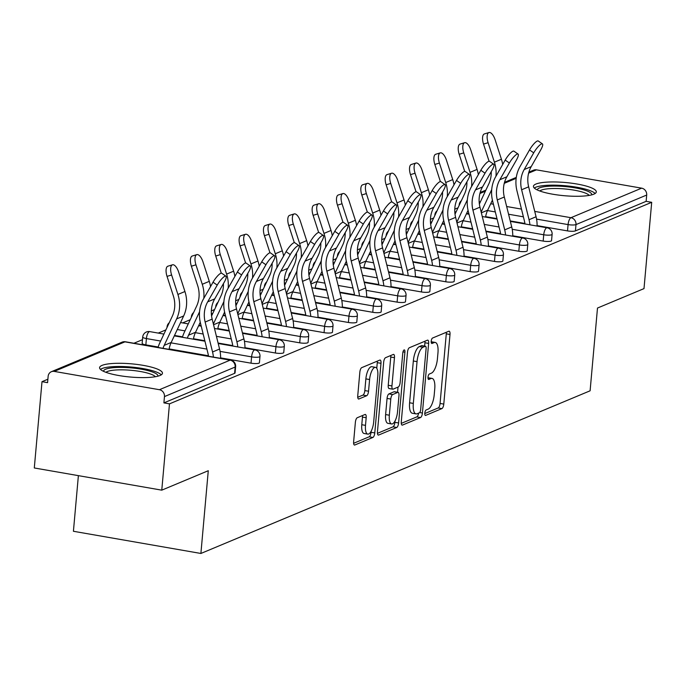 <?xml version="1.0" encoding="UTF-8"?>
<svg xmlns="http://www.w3.org/2000/svg" width="686" height="686" viewBox="0 0 686 686"><rect width="100%" height="100%" fill="white"/><g stroke="black" fill="none" stroke-linecap="round" stroke-linejoin="round"><path stroke-width="1.03" d="M424.805 413.144A2.778 1.003 99.9 0 0 425.397 415.433A2.778 1.003 99.9 0 0 425.629 415.407L441.913 408.599A3.97 1.432 99.9 0 0 443.782 404.097L449.999 334.476A3.97 1.432 99.9 0 0 449.15 331.201A3.97 1.432 99.9 0 0 448.815 331.244L432.54 338.044A2.778 1.003 99.9 0 0 431.22 341.199A2.778 1.003 99.9 0 0 431.82 343.497A2.778 1.003 99.9 0 0 432.051 343.463L434.161 342.58A12.708 4.596 99.9 0 1 435.233 342.443A12.708 4.596 99.9 0 1 437.96 352.913L437.436 358.709A12.708 4.596 99.9 0 1 431.434 373.141L429.325 374.016A2.778 1.003 99.9 0 0 428.013 377.171A2.778 1.003 99.9 0 0 428.604 379.461A2.778 1.003 99.9 0 0 428.844 379.435L430.945 378.552A12.708 4.596 99.9 0 1 432.026 378.406A12.708 4.596 99.9 0 1 434.744 388.885L434.229 394.682A12.708 4.596 99.9 0 1 428.218 409.105L426.117 409.988A2.778 1.003 99.9 0 0 424.805 413.144M160.01 375.491A31.556 6.62 5.1 0 0 162.453 373.253A31.556 6.62 5.1 0 0 137.517 364.498A31.556 6.62 5.1 0 0 102.025 365.398A31.556 6.62 5.1 0 0 99.581 367.636A31.556 6.62 5.1 0 0 124.518 376.391A31.556 6.62 5.1 0 0 160.01 375.491M593.853 194.164A31.556 6.62 5.1 0 0 596.297 191.926A31.556 6.62 5.1 0 0 571.361 183.171A31.556 6.62 5.1 0 0 535.877 184.071A31.556 6.62 5.1 0 0 533.434 186.309A31.556 6.62 5.1 0 0 558.37 195.064A31.556 6.62 5.1 0 0 593.853 194.164M357.26 417.731A3.97 1.432 99.9 0 0 355.382 422.242L353.633 441.767A3.97 1.432 99.9 0 0 354.49 445.043A3.97 1.432 99.9 0 0 354.825 445L372.901 437.445A3.97 1.432 99.9 0 0 374.779 432.935L380.987 363.314A3.97 1.432 99.9 0 0 380.138 360.047A3.97 1.432 99.9 0 0 379.804 360.09L361.728 367.645A3.97 1.432 99.9 0 0 359.85 372.146L357.749 395.745A3.97 1.432 99.9 0 0 358.598 399.02A3.97 1.432 99.9 0 0 358.932 398.969L366.667 395.736A3.97 1.432 99.9 0 0 368.545 391.234L369.591 379.53A10.624 3.842 99.9 0 1 375.508 367.353A10.624 3.842 99.9 0 1 377.78 376.108L373.69 421.941A10.624 3.842 99.9 0 1 367.773 434.118A10.624 3.842 99.9 0 1 365.501 425.363L366.178 417.723A3.97 1.432 99.9 0 0 365.329 414.455A3.97 1.432 99.9 0 0 364.995 414.498L357.26 417.731M651.7 202.31L644 288.609L597.489 308.048L590.106 390.797L200.895 553.465L208.278 470.716L161.776 490.156L169.476 403.857L651.7 202.31L646.126 201.341L646.692 195.038L575.991 224.588L575.434 230.89L646.126 201.341M401.276 421.856A3.97 1.432 99.9 0 0 402.125 425.131A3.97 1.432 99.9 0 0 402.468 425.088L420.544 417.534A3.97 1.432 99.9 0 0 422.413 413.023L428.63 343.403A3.97 1.432 99.9 0 0 427.781 340.136A3.97 1.432 99.9 0 0 427.447 340.179L409.37 347.733A3.97 1.432 99.9 0 0 407.493 352.235L401.276 421.856M396.722 427.489L378.646 435.044A3.97 1.432 99.9 0 1 378.312 435.087A3.97 1.432 99.9 0 1 377.454 431.811L383.671 362.191A3.97 1.432 99.9 0 1 385.549 357.689L393.284 354.456A3.97 1.432 99.9 0 1 393.618 354.405A3.97 1.432 99.9 0 1 394.467 357.68L391.946 385.918A3.97 1.432 99.9 0 0 392.804 389.185A3.97 1.432 99.9 0 0 393.138 389.142L398.266 386.998A3.97 1.432 99.9 0 0 400.144 382.488L402.768 353.093A2.778 1.003 99.9 0 1 404.32 349.911A2.778 1.003 99.9 0 1 404.911 352.201L398.6 422.979A3.97 1.432 99.9 0 1 396.722 427.489L393.001 426.838L377.446 433.338M78.384 475.647L73.419 531.281L200.895 553.465M528.88 172.143L533.597 170.162A6.071 5.514 67.3 0 1 536.469 169.854L641.642 188.161A6.071 5.514 67.3 0 1 646.692 195.038M161.776 490.156L34.3 467.972L42 381.673L47.883 379.221M169.476 403.857L163.903 402.888L164.46 396.585A6.071 5.514 -112.7 0 0 159.418 389.708L54.237 371.4A6.071 5.514 -112.7 0 0 51.373 371.709A6.071 5.514 -112.7 0 0 48.14 376.34L47.574 382.651L42 381.673M133.916 343.257L142.474 339.681M158.26 333.087L165.883 329.897M182.613 322.909L190.228 319.727M211.331 310.904L214.572 309.549M235.675 300.734L238.917 299.379M260.02 290.555L263.261 289.2M284.364 280.377L287.606 279.022M308.709 270.207L311.95 268.852M333.053 260.028L336.294 258.673M357.397 249.858L360.647 248.504M381.742 239.68L384.992 238.325M406.095 229.501L409.336 228.146M430.439 219.331L433.681 217.976M454.784 209.153L458.025 207.798M251.025 363.177L251.59 356.874A6.071 1.269 -174.9 0 0 259.505 356.866A6.071 1.269 5.1 0 0 259.977 356.437L259.411 362.74A6.071 1.269 -174.9 0 1 258.939 363.168A6.071 1.269 -174.9 0 1 251.025 363.177L220.6 357.878M208.415 355.76L169.142 348.925M158.2 347.022L145.852 344.869A6.071 1.269 -174.9 0 1 142.148 343.352L142.705 337.049A6.071 1.269 5.1 0 0 146.41 338.567L145.852 344.869M159.418 389.708L230.11 360.159A6.071 5.514 -112.7 0 1 235.161 367.036A6.071 1.269 5.1 0 0 235.624 366.607L235.066 372.91A6.071 1.269 -174.9 0 1 234.595 373.347L235.161 367.036L164.46 396.585M163.903 402.888L234.595 373.347M575.434 230.89A6.071 1.269 -174.9 0 1 567.511 230.899L537.087 225.608M524.901 223.482L510.23 220.926M496.973 218.62L485.637 216.647M468.898 213.74L466.643 213.346M299.713 342.829L300.279 336.526A6.071 1.269 -174.9 0 0 308.194 336.517A6.071 1.269 5.1 0 0 308.666 336.08L308.1 342.391A6.071 1.269 -174.9 0 1 307.628 342.82A6.071 1.269 -174.9 0 1 299.713 342.829L269.289 337.529M257.104 335.411L242.432 332.856M229.175 330.549L217.831 328.577M201.101 325.661L198.837 325.267M348.402 322.48L348.968 316.169A6.071 1.269 -174.9 0 0 356.883 316.16A6.071 1.269 5.1 0 0 357.355 315.731L356.789 322.034A6.071 1.269 -174.9 0 1 356.326 322.471A6.071 1.269 -174.9 0 1 348.402 322.48L317.978 317.181M305.793 315.063L291.121 312.507M277.864 310.201L266.528 308.228M249.79 305.313L247.535 304.918M397.1 302.123L397.657 295.82A6.071 1.269 -174.9 0 0 405.572 295.812A6.071 1.269 5.1 0 0 406.043 295.383L405.486 301.686A6.071 1.269 -174.9 0 1 405.014 302.114A6.071 1.269 -174.9 0 1 397.1 302.123L366.667 296.832M354.49 294.714L339.81 292.159M326.562 289.852L315.217 287.88M298.479 284.964L296.223 284.57M445.789 281.775L446.354 275.472A6.071 1.269 -174.9 0 0 454.269 275.463A6.071 1.269 5.1 0 0 454.732 275.035L454.175 281.337A6.071 1.269 -174.9 0 1 453.703 281.766A6.071 1.269 -174.9 0 1 445.789 281.775L415.364 276.484M403.179 274.357L388.508 271.81M375.251 269.495L363.906 267.523M347.176 264.616L344.912 264.221M494.477 261.426L495.043 255.123A6.071 1.269 -174.9 0 0 502.958 255.115A6.071 1.269 5.1 0 0 503.43 254.678L502.864 260.989A6.071 1.269 -174.9 0 1 502.392 261.417A6.071 1.269 -174.9 0 1 494.477 261.426L464.053 256.127M451.868 254.009L437.196 251.453M423.939 249.147L412.595 247.174M395.865 244.259L393.601 243.873M543.166 241.078L543.732 234.766A6.071 1.269 -174.9 0 0 551.647 234.758A6.071 1.269 5.1 0 0 552.119 234.329L551.553 240.632A6.071 1.269 -174.9 0 1 551.081 241.069A6.071 1.269 -174.9 0 1 543.166 241.078L512.742 235.778M500.557 233.66L485.885 231.105M472.628 228.798L461.292 226.826M444.554 223.91L442.298 223.516M518.822 251.248L519.388 244.945A6.071 1.269 -174.9 0 0 527.302 244.936A6.071 1.269 5.1 0 0 527.774 244.508L527.208 250.81A6.071 1.269 -174.9 0 1 526.737 251.239A6.071 1.269 -174.9 0 1 518.822 251.248L488.398 245.957M476.213 243.83L461.541 241.283M448.284 238.977L436.939 236.996M420.209 234.089L417.945 233.694M470.133 271.596L470.699 265.293A6.071 1.269 -174.9 0 0 478.614 265.285A6.071 1.269 5.1 0 0 479.085 264.856L478.519 271.159A6.071 1.269 -174.9 0 1 478.048 271.596A6.071 1.269 -174.9 0 1 470.133 271.596L439.709 266.305M427.524 264.187L412.852 261.632M399.595 259.325L388.25 257.353M371.52 254.437L369.257 254.043M421.444 291.953L422.001 285.642A6.071 1.269 -174.9 0 0 429.916 285.633A6.071 1.269 5.1 0 0 430.388 285.205L429.83 291.516A6.071 1.269 -174.9 0 1 429.359 291.944A6.071 1.269 -174.9 0 1 421.444 291.953L391.011 286.654M378.835 284.536L364.163 281.98M350.906 279.674L339.561 277.701M322.832 274.786L320.568 274.391M372.755 312.302L373.313 305.999A6.071 1.269 -174.9 0 0 381.227 305.99A6.071 1.269 5.1 0 0 381.699 305.553L381.142 311.864A6.071 1.269 -174.9 0 1 380.67 312.293A6.071 1.269 -174.9 0 1 372.755 312.302L342.323 307.002M330.137 304.884L315.466 302.329M302.209 300.022L290.873 298.05M274.134 295.143L271.879 294.748M324.058 332.65L324.624 326.347A6.071 1.269 -174.9 0 0 332.538 326.339A6.071 1.269 5.1 0 0 333.01 325.91L332.444 332.213A6.071 1.269 -174.9 0 1 331.973 332.641A6.071 1.269 -174.9 0 1 324.058 332.65L293.634 327.359M281.449 325.233L266.777 322.686M253.52 320.379L242.184 318.398M225.445 315.491L223.19 315.097M275.369 352.998L275.935 346.696A6.071 1.269 -174.9 0 0 283.85 346.687A6.071 1.269 5.1 0 0 284.321 346.259L283.755 352.561A6.071 1.269 -174.9 0 1 283.284 352.99A6.071 1.269 -174.9 0 1 275.369 352.998L244.945 347.708M232.76 345.59L218.088 343.034M204.831 340.728L193.486 338.755M182.545 336.843L174.493 335.445M432.026 378.406L428.304 377.763A12.708 4.596 99.9 0 0 427.987 377.737M435.233 342.443L431.52 341.791A12.708 4.596 99.9 0 0 431.194 341.765M424.78 413.564L438.191 407.956A3.97 1.432 99.9 0 0 440.069 403.445L446.286 333.825A3.97 1.432 99.9 0 0 446.286 332.298M424.617 346.113L424.917 342.76A3.97 1.432 99.9 0 0 424.917 341.234M401.267 423.382L416.822 416.882A3.97 1.432 99.9 0 0 418.606 413.126M419.335 412.818A2.778 1.003 99.9 0 0 420.655 409.662L426.109 348.557A2.778 1.003 99.9 0 0 425.509 346.267A2.778 1.003 99.9 0 0 425.277 346.293L423.056 347.227A12.708 4.596 99.9 0 0 417.045 361.651L413.324 403.419A12.708 4.596 99.9 0 0 416.042 413.898A12.708 4.596 99.9 0 0 417.114 413.752L419.335 412.818M422.001 345.727A2.778 1.003 99.9 0 0 421.796 345.615A2.778 1.003 99.9 0 0 421.556 345.65L425.277 346.293M416.042 413.898L412.329 413.246A12.708 4.596 99.9 0 1 409.602 402.776L413.332 360.999A12.708 4.596 99.9 0 1 419.335 346.576L421.556 345.65M389.416 388.499A3.97 1.432 99.9 0 1 389.082 388.542A3.97 1.432 99.9 0 1 388.233 385.266L390.754 357.037A3.97 1.432 99.9 0 0 390.763 355.511M398.026 387.101L397.563 392.272M394.99 421.058L394.879 422.336L398.6 422.979M389.339 415.219A10.624 3.842 99.9 0 0 391.612 423.965A10.624 3.842 99.9 0 0 397.528 411.789L398.969 395.642A3.97 1.432 99.9 0 0 398.12 392.366A3.97 1.432 99.9 0 0 397.786 392.418L392.658 394.561A3.97 1.432 99.9 0 0 390.78 399.063L389.339 415.219L385.618 414.567A10.624 3.842 99.9 0 0 387.899 423.322L391.612 423.965M394.707 391.877A3.97 1.432 99.9 0 0 394.407 391.723A3.97 1.432 99.9 0 0 394.073 391.766L397.786 392.418M385.618 414.567L387.058 398.42A3.97 1.432 99.9 0 1 388.936 393.91L394.073 391.766M393.001 426.838A3.97 1.432 99.9 0 0 394.879 422.336M367.773 434.118L364.06 433.475A10.624 3.842 99.9 0 1 361.779 424.72L362.465 417.079A3.97 1.432 99.9 0 0 362.474 415.553M375.508 367.353L371.795 366.701A10.624 3.842 99.9 0 0 365.87 378.886L369.591 379.53M357.74 397.271L362.954 395.093A3.97 1.432 99.9 0 0 364.832 390.583L365.87 378.886M376.768 368.322L377.274 362.671A3.97 1.432 99.9 0 0 377.283 361.145M353.633 443.293L369.179 436.793A3.97 1.432 99.9 0 0 371.057 432.291L371.16 431.202M491.245 171.663A27.106 24.627 67.3 0 1 491.15 175.084A27.106 24.627 67.3 0 1 488.749 184.045L479.36 204.025M495.944 176.285A32.371 29.404 -112.7 0 0 495.978 175.925A32.371 29.404 -112.7 0 0 494.4 162.179L488.098 142.705L483.527 144.103A9.107 3.79 -106.9 0 1 484.385 133.924L488.955 132.535A9.107 3.79 73.1 0 0 488.098 142.705M502.692 164.469A32.371 29.404 -112.7 0 0 501.423 159.246L495.12 139.773A9.107 3.79 73.1 0 0 488.955 132.535M485.559 217.102A27.106 24.627 67.3 0 1 487.695 210.165L492.411 200.141M481.169 212.051L491.699 189.645M483.527 144.103L489.075 161.236M537.078 226.063A32.371 29.404 67.3 0 0 536.066 216.759L528.649 186.832A27.106 24.627 -112.7 0 1 527.903 177.331A27.106 24.627 -112.7 0 1 531.213 166.621L540.74 149.9A9.107 2.187 124.9 0 0 542.437 143.897A9.107 2.187 124.9 0 0 533.717 152.841L524.19 169.553A27.106 24.627 -112.7 0 0 520.88 180.264A27.106 24.627 -112.7 0 0 521.626 189.765L529.043 219.7A32.371 29.404 67.3 0 1 529.918 224.819M524.97 223.962A27.106 24.627 -112.7 0 0 524.353 220.703L516.944 190.777A32.371 29.404 67.3 0 1 516.052 179.423A32.371 29.404 67.3 0 1 519.997 166.638L529.532 149.917A9.107 2.187 -55.1 0 1 538.244 140.982L542.437 143.897M537.378 189.996A27.311 5.728 -174.9 0 1 539.496 187.904A27.311 5.728 -174.9 0 1 570.563 187.167A27.311 5.728 -174.9 0 1 591.761 194.85M589.197 195.399A25.288 5.299 5.1 0 0 567.142 189.182A25.288 5.299 5.1 0 0 541.177 190.194A25.288 5.299 5.1 0 0 539.805 190.991M595.131 193.495A31.359 6.577 5.1 0 0 567.502 185.949A31.359 6.577 5.1 0 0 535.783 187.252A31.359 6.577 5.1 0 0 534.3 188.067M103.526 371.323A27.311 5.728 -174.9 0 1 121.945 367.404A27.311 5.728 -174.9 0 1 152.403 371.966A27.311 5.728 -174.9 0 1 157.917 376.177M155.345 376.725A25.288 5.299 5.1 0 0 150.62 374.059A25.288 5.299 5.1 0 0 125.161 369.908A25.288 5.299 5.1 0 0 105.961 372.318M161.287 374.822A31.359 6.577 5.1 0 0 155.611 371.726A31.359 6.577 5.1 0 0 124.5 366.598A31.359 6.577 5.1 0 0 100.456 369.394M466.9 181.841A27.106 24.627 67.3 0 1 466.806 185.263A27.106 24.627 67.3 0 1 464.405 194.224L455.015 214.204M471.599 186.463A32.371 29.404 -112.7 0 0 471.634 186.103A32.371 29.404 -112.7 0 0 470.056 172.358L463.753 152.884L459.183 154.273A9.107 3.79 -106.9 0 1 460.04 144.103L464.611 142.705A9.107 3.79 73.1 0 0 463.753 152.884M478.339 174.638A32.371 29.404 -112.7 0 0 477.079 169.416L470.776 149.951A9.107 3.79 73.1 0 0 464.611 142.705M461.215 227.272A27.106 24.627 67.3 0 1 463.35 220.343L468.066 210.319M456.825 222.23L467.355 199.823M459.183 154.273L464.722 171.406M442.556 192.011A27.106 24.627 67.3 0 1 442.461 195.441A27.106 24.627 67.3 0 1 440.06 204.394L430.671 224.382M447.255 196.642A32.371 29.404 -112.7 0 0 447.289 196.282A32.371 29.404 -112.7 0 0 445.711 182.527L439.409 163.062L434.838 164.451A9.107 3.79 -106.9 0 1 435.696 154.273L440.266 152.884A9.107 3.79 73.1 0 0 439.409 163.062M453.995 184.817A32.371 29.404 -112.7 0 0 452.734 179.595L446.432 160.121A9.107 3.79 73.1 0 0 440.266 152.884M436.862 237.45A27.106 24.627 67.3 0 1 439.006 230.513L443.722 220.489M432.48 232.4L443.01 209.993M434.838 164.451L440.378 181.584M418.211 202.19A27.106 24.627 67.3 0 1 418.117 205.611A27.106 24.627 67.3 0 1 415.716 214.572L406.326 234.552M422.91 206.812A32.371 29.404 -112.7 0 0 422.945 206.452A32.371 29.404 -112.7 0 0 421.367 192.706L415.064 173.232L410.485 174.63A9.107 3.79 -106.9 0 1 411.351 164.451L415.922 163.054A9.107 3.79 73.1 0 0 415.064 173.232M429.65 194.996A32.371 29.404 -112.7 0 0 428.39 189.773L422.087 170.299A9.107 3.79 73.1 0 0 415.922 163.054M412.518 247.629A27.106 24.627 67.3 0 1 414.661 240.692L419.369 230.668M408.127 242.578L418.666 220.172M410.485 174.63L416.033 191.763M393.867 212.36A27.106 24.627 67.3 0 1 393.773 215.79A27.106 24.627 67.3 0 1 391.372 224.751L381.982 244.73M398.566 216.99A32.371 29.404 -112.7 0 0 398.6 216.63A32.371 29.404 -112.7 0 0 397.023 202.885L390.72 183.411L386.141 184.8A9.107 3.79 -106.9 0 1 387.007 174.63L391.577 173.232A9.107 3.79 73.1 0 0 390.72 183.411M405.306 205.165A32.371 29.404 -112.7 0 0 404.045 199.943L397.743 180.469A9.107 3.79 73.1 0 0 391.577 173.232M388.173 257.799A27.106 24.627 67.3 0 1 390.317 250.862L395.025 240.846M383.783 252.748L394.321 230.35M386.141 184.8L391.689 201.933M369.522 222.538A27.106 24.627 67.3 0 1 369.42 225.96A27.106 24.627 67.3 0 1 367.027 234.921L357.629 254.9M374.222 227.16A32.371 29.404 -112.7 0 0 374.256 226.809A32.371 29.404 -112.7 0 0 372.678 213.054L366.375 193.581L361.796 194.978A9.107 3.79 -106.9 0 1 362.654 184.8L367.233 183.411A9.107 3.79 73.1 0 0 366.375 193.581M380.962 215.344A32.371 29.404 -112.7 0 0 379.701 210.122L373.398 190.648A9.107 3.79 73.1 0 0 367.233 183.411M363.829 267.977A27.106 24.627 67.3 0 1 365.972 261.04L370.68 251.016M359.438 262.927L369.977 240.52M361.796 194.978L367.344 212.111M512.734 236.241A32.371 29.404 67.3 0 0 511.722 226.937L504.304 197.011A27.106 24.627 -112.7 0 1 503.558 187.501A27.106 24.627 -112.7 0 1 506.86 176.791L516.395 160.078A9.107 2.187 124.9 0 0 518.084 154.076A9.107 2.187 124.9 0 0 509.372 163.011L499.837 179.723A27.106 24.627 -112.7 0 0 496.535 190.434A27.106 24.627 -112.7 0 0 497.281 199.943L504.699 229.87A32.371 29.404 67.3 0 1 505.573 234.998M500.626 234.132A27.106 24.627 -112.7 0 0 500.008 230.873L492.599 200.947A32.371 29.404 67.3 0 1 491.708 189.593A32.371 29.404 67.3 0 1 495.652 176.808L505.188 160.095A9.107 2.187 -55.1 0 1 513.9 151.152L518.084 154.076M488.389 246.42A32.371 29.404 67.3 0 0 487.377 237.116L479.96 207.181A27.106 24.627 -112.7 0 1 479.214 197.679A27.106 24.627 -112.7 0 1 482.515 186.969L492.051 170.248A9.107 2.187 124.9 0 0 493.74 164.246A9.107 2.187 124.9 0 0 485.028 173.189L475.492 189.902A27.106 24.627 -112.7 0 0 472.191 200.612A27.106 24.627 -112.7 0 0 472.937 210.122L480.354 240.049A32.371 29.404 67.3 0 1 481.22 245.168M476.281 244.31A27.106 24.627 -112.7 0 0 475.664 241.052L468.255 211.125A32.371 29.404 67.3 0 1 467.363 199.772A32.371 29.404 67.3 0 1 471.308 186.986L480.835 170.265A9.107 2.187 -55.1 0 1 489.555 161.33L493.74 164.246M464.045 256.59A32.371 29.404 67.3 0 0 463.024 247.286L455.615 217.359A27.106 24.627 -112.7 0 1 454.869 207.849A27.106 24.627 -112.7 0 1 458.171 197.139L467.706 180.427A9.107 2.187 124.9 0 0 469.396 174.424A9.107 2.187 124.9 0 0 460.683 183.359L451.148 200.08A27.106 24.627 -112.7 0 0 447.847 210.791A27.106 24.627 -112.7 0 0 448.593 220.292L456.001 250.227A32.371 29.404 67.3 0 1 456.876 255.346M451.937 254.48A27.106 24.627 -112.7 0 0 451.319 251.23L443.911 221.295A32.371 29.404 67.3 0 1 443.01 209.95A32.371 29.404 67.3 0 1 446.963 197.156L456.49 180.444A9.107 2.187 -55.1 0 1 465.211 171.509L469.396 174.424M439.7 266.768A32.371 29.404 67.3 0 0 438.68 257.464L431.271 227.538A27.106 24.627 -112.7 0 1 430.525 218.028A27.106 24.627 -112.7 0 1 433.826 207.318L443.362 190.605A9.107 2.187 124.9 0 0 445.051 184.603A9.107 2.187 124.9 0 0 436.339 193.538L426.803 210.25A27.106 24.627 -112.7 0 0 423.502 220.961A27.106 24.627 -112.7 0 0 424.248 230.47L431.657 260.397A32.371 29.404 67.3 0 1 432.532 265.516M427.592 264.659A27.106 24.627 -112.7 0 0 426.975 261.4L419.566 231.474A32.371 29.404 67.3 0 1 418.666 220.12A32.371 29.404 67.3 0 1 422.61 207.335L432.146 190.622A9.107 2.187 -55.1 0 1 440.858 181.679L445.051 184.603M415.347 276.938A32.371 29.404 67.3 0 0 414.335 267.634L406.927 237.708A27.106 24.627 -112.7 0 1 406.181 228.206A27.106 24.627 -112.7 0 1 409.482 217.496L419.017 200.775A9.107 2.187 124.9 0 0 420.707 194.773A9.107 2.187 124.9 0 0 411.994 203.716L402.459 220.429A27.106 24.627 -112.7 0 0 399.158 231.139A27.106 24.627 -112.7 0 0 399.904 240.649L407.312 270.576A32.371 29.404 67.3 0 1 408.187 275.695M403.239 274.837A27.106 24.627 -112.7 0 0 402.631 271.579L395.213 241.652A32.371 29.404 67.3 0 1 394.321 230.299A32.371 29.404 67.3 0 1 398.266 217.513L407.801 200.792A9.107 2.187 -55.1 0 1 416.513 191.857L420.707 194.773M345.178 232.717A27.106 24.627 67.3 0 1 345.075 236.138A27.106 24.627 67.3 0 1 342.683 245.099L333.285 265.079M349.877 237.339A32.371 29.404 -112.7 0 0 349.911 236.979A32.371 29.404 -112.7 0 0 348.334 223.233L342.031 203.759L337.452 205.148A9.107 3.79 -106.9 0 1 338.309 194.978L342.889 193.581A9.107 3.79 73.1 0 0 342.031 203.759M356.617 225.523A32.371 29.404 -112.7 0 0 355.357 220.292L349.054 200.827A9.107 3.79 73.1 0 0 342.889 193.581M339.484 278.147A27.106 24.627 67.3 0 1 341.628 271.219L346.336 261.195M335.094 273.105L345.624 250.699M337.452 205.148L343 222.281M391.003 287.117A32.371 29.404 67.3 0 0 389.991 277.813L382.582 247.886A27.106 24.627 -112.7 0 1 381.828 238.376A27.106 24.627 -112.7 0 1 385.138 227.666L394.673 210.954A9.107 2.187 124.9 0 0 396.362 204.951A9.107 2.187 124.9 0 0 387.65 213.886L378.115 230.607A27.106 24.627 -112.7 0 0 374.805 241.309A27.106 24.627 -112.7 0 0 375.559 250.819L382.968 280.745A32.371 29.404 67.3 0 1 383.843 285.873M378.895 285.007A27.106 24.627 -112.7 0 0 378.286 281.749L370.869 251.822A32.371 29.404 67.3 0 1 369.977 240.469A32.371 29.404 67.3 0 1 373.921 227.683L383.457 210.971A9.107 2.187 -55.1 0 1 392.169 202.036L396.362 204.951M320.825 242.887A27.106 24.627 67.3 0 1 320.731 246.317A27.106 24.627 67.3 0 1 318.338 255.278L308.94 275.257M325.533 247.517A32.371 29.404 -112.7 0 0 325.567 247.157A32.371 29.404 -112.7 0 0 323.989 233.403L317.687 213.938L313.108 215.327A9.107 3.79 -106.9 0 1 313.965 205.148L318.544 203.759A9.107 3.79 73.1 0 0 317.687 213.938M332.273 235.692A32.371 29.404 -112.7 0 0 331.012 230.47L324.71 210.996A9.107 3.79 73.1 0 0 318.544 203.759M315.14 288.326A27.106 24.627 67.3 0 1 317.275 281.389L321.991 271.364M310.749 283.275L321.28 260.877M313.108 215.327L318.656 232.46M366.658 297.295A32.371 29.404 67.3 0 0 365.647 287.991L358.238 258.056A27.106 24.627 -112.7 0 1 357.483 248.555A27.106 24.627 -112.7 0 1 360.793 237.845L370.32 221.132A9.107 2.187 124.9 0 0 372.018 215.13A9.107 2.187 124.9 0 0 363.297 224.065L353.77 240.777A27.106 24.627 -112.7 0 0 350.46 251.488A27.106 24.627 -112.7 0 0 351.215 260.997L358.624 290.924A32.371 29.404 67.3 0 1 359.498 296.043M354.551 295.186A27.106 24.627 -112.7 0 0 353.942 291.927L346.524 262.001A32.371 29.404 67.3 0 1 345.633 250.647A32.371 29.404 67.3 0 1 349.577 237.862L359.112 221.141A9.107 2.187 -55.1 0 1 367.825 212.206L372.018 215.13M296.481 253.065A27.106 24.627 67.3 0 1 296.386 256.487A27.106 24.627 67.3 0 1 293.994 265.448L284.596 285.427M301.188 257.687A32.371 29.404 -112.7 0 0 301.214 257.327A32.371 29.404 -112.7 0 0 299.645 243.581L293.334 224.108L288.763 225.505A9.107 3.79 -106.9 0 1 289.621 215.327L294.2 213.929A9.107 3.79 73.1 0 0 293.334 224.108M307.928 245.871A32.371 29.404 -112.7 0 0 306.659 240.649L300.357 221.175A9.107 3.79 73.1 0 0 294.2 213.929M290.795 298.504A27.106 24.627 67.3 0 1 292.931 291.567L297.647 281.543M286.405 293.454L296.935 271.047M288.763 225.505L294.311 242.638M342.314 307.465A32.371 29.404 67.3 0 0 341.302 298.161L333.893 268.235A27.106 24.627 -112.7 0 1 333.139 258.725A27.106 24.627 -112.7 0 1 336.449 248.015L345.976 231.302A9.107 2.187 124.9 0 0 347.673 225.3A9.107 2.187 124.9 0 0 338.953 234.235L329.426 250.956A27.106 24.627 -112.7 0 0 326.116 261.666A27.106 24.627 -112.7 0 0 326.87 271.167L334.279 301.103A32.371 29.404 67.3 0 1 335.154 306.222M330.206 305.364A27.106 24.627 -112.7 0 0 329.589 302.106L322.18 272.171A32.371 29.404 67.3 0 1 321.288 260.826A32.371 29.404 67.3 0 1 325.233 248.032L334.768 231.319A9.107 2.187 -55.1 0 1 343.48 222.384L347.673 225.3M272.136 263.235A27.106 24.627 67.3 0 1 272.042 266.665A27.106 24.627 67.3 0 1 269.641 275.626L260.251 295.606M276.835 267.866A32.371 29.404 -112.7 0 0 276.87 267.506A32.371 29.404 -112.7 0 0 275.292 253.76L268.989 234.286L264.419 235.675A9.107 3.79 -106.9 0 1 265.276 225.505L269.847 224.108A9.107 3.79 73.1 0 0 268.989 234.286M283.584 256.041A32.371 29.404 -112.7 0 0 282.315 250.819L276.012 231.354A9.107 3.79 73.1 0 0 269.847 224.108M266.451 308.674A27.106 24.627 67.3 0 1 268.586 301.737L273.302 291.721M262.061 303.624L272.591 281.226M264.419 235.675L269.967 252.808M317.97 317.644A32.371 29.404 67.3 0 0 316.958 308.34L309.54 278.413A27.106 24.627 -112.7 0 1 308.794 268.903A27.106 24.627 -112.7 0 1 312.104 258.193L321.631 241.481A9.107 2.187 124.9 0 0 323.329 235.478A9.107 2.187 124.9 0 0 314.608 244.413L305.081 261.126A27.106 24.627 -112.7 0 0 301.771 271.836A27.106 24.627 -112.7 0 0 302.517 281.346L309.935 311.273A32.371 29.404 67.3 0 1 310.809 316.392M305.862 315.534A27.106 24.627 -112.7 0 0 305.244 312.276L297.835 282.349A32.371 29.404 67.3 0 1 296.944 270.996A32.371 29.404 67.3 0 1 300.888 258.21L310.424 241.498A9.107 2.187 -55.1 0 1 319.136 232.554L323.329 235.478M247.792 273.414A27.106 24.627 67.3 0 1 247.697 276.844A27.106 24.627 67.3 0 1 245.296 285.796L235.907 305.776M252.491 278.044A32.371 29.404 -112.7 0 0 252.525 277.684A32.371 29.404 -112.7 0 0 250.947 263.93L244.645 244.456L240.074 245.854A9.107 3.79 -106.9 0 1 240.932 235.675L245.502 234.286A9.107 3.79 73.1 0 0 244.645 244.456M259.231 266.219A32.371 29.404 -112.7 0 0 257.97 260.997L251.668 241.523A9.107 3.79 73.1 0 0 245.502 234.286M242.107 318.853A27.106 24.627 67.3 0 1 244.242 311.916L248.958 301.891M237.716 313.802L248.246 291.396M240.074 245.854L245.614 262.987M293.625 327.814A32.371 29.404 67.3 0 0 292.613 318.518L285.196 288.583A27.106 24.627 -112.7 0 1 284.45 279.082A27.106 24.627 -112.7 0 1 287.751 268.372L297.287 251.651A9.107 2.187 124.9 0 0 298.976 245.648A9.107 2.187 124.9 0 0 290.264 254.592L280.728 271.304A27.106 24.627 -112.7 0 0 277.427 282.015A27.106 24.627 -112.7 0 0 278.173 291.524L285.59 321.451A32.371 29.404 67.3 0 1 286.465 326.57M281.517 325.713A27.106 24.627 -112.7 0 0 280.9 322.454L273.491 292.528A32.371 29.404 67.3 0 1 272.599 281.174A32.371 29.404 67.3 0 1 276.544 268.389L286.079 251.668A9.107 2.187 -55.1 0 1 294.791 242.733L298.976 245.648M223.447 283.592A27.106 24.627 67.3 0 1 223.353 287.014A27.106 24.627 67.3 0 1 220.952 295.975L211.562 315.954M228.146 288.214A32.371 29.404 -112.7 0 0 228.181 287.854A32.371 29.404 -112.7 0 0 226.603 274.108L220.3 254.635L215.73 256.032A9.107 3.79 -106.9 0 1 216.587 245.854L221.158 244.456A9.107 3.79 73.1 0 0 220.3 254.635M234.886 276.398A32.371 29.404 -112.7 0 0 233.626 271.176L227.323 251.702A9.107 3.79 73.1 0 0 221.158 244.456M217.754 329.023A27.106 24.627 67.3 0 1 219.897 322.094L224.605 312.07M213.372 323.981L223.902 301.574M215.73 256.032L221.269 273.165M269.281 337.992A32.371 29.404 67.3 0 0 268.269 328.688L260.851 298.762A27.106 24.627 -112.7 0 1 260.105 289.252A27.106 24.627 -112.7 0 1 263.407 278.542L272.942 261.829A9.107 2.187 124.9 0 0 274.632 255.827A9.107 2.187 124.9 0 0 265.919 264.762L256.384 281.483A27.106 24.627 -112.7 0 0 253.083 292.193A27.106 24.627 -112.7 0 0 253.829 301.694L261.246 331.621A32.371 29.404 67.3 0 1 262.112 336.749M257.173 335.883A27.106 24.627 -112.7 0 0 256.555 332.624L249.147 302.697A32.371 29.404 67.3 0 1 248.255 291.344A32.371 29.404 67.3 0 1 252.199 278.559L261.726 261.846A9.107 2.187 -55.1 0 1 270.447 252.911L274.632 255.827M210.542 286.568A32.371 29.404 -112.7 0 0 209.281 281.346L202.979 261.872A9.107 3.79 73.1 0 0 196.813 254.635A9.107 3.79 73.1 0 0 195.956 264.813L191.377 266.202L197.688 285.676A27.106 24.627 67.3 0 1 199.009 297.192A27.106 24.627 67.3 0 1 196.608 306.153L184.165 332.624A32.371 29.404 -112.7 0 0 182.416 337.289M203.802 298.393A32.371 29.404 -112.7 0 0 203.836 298.033A32.371 29.404 -112.7 0 0 202.259 284.278L195.956 264.813M191.377 266.202A9.107 3.79 -106.9 0 1 192.243 256.024L196.813 254.635M187.364 338.147A27.106 24.627 67.3 0 1 188.53 335.205L199.557 311.753M193.409 339.201A27.106 24.627 67.3 0 1 195.553 332.264L200.261 322.249M244.936 348.171A32.371 29.404 67.3 0 0 243.916 338.867L236.507 308.94A27.106 24.627 -112.7 0 1 235.761 299.43A27.106 24.627 -112.7 0 1 239.062 288.72L248.598 272.008A9.107 2.187 124.9 0 0 250.287 266.005A9.107 2.187 124.9 0 0 241.575 274.94L232.04 291.653A27.106 24.627 -112.7 0 0 228.738 302.363A27.106 24.627 -112.7 0 0 229.484 311.873L236.893 341.8A32.371 29.404 67.3 0 1 237.768 346.919M232.828 346.061A27.106 24.627 -112.7 0 0 232.211 342.803L224.802 312.876A32.371 29.404 67.3 0 1 223.902 301.523A32.371 29.404 67.3 0 1 227.855 288.737L237.382 272.016A9.107 2.187 -55.1 0 1 246.103 263.081L250.287 266.005M169.065 349.38A27.106 24.627 67.3 0 1 171.208 342.443L183.651 315.972A32.371 29.404 -112.7 0 0 186.515 305.27A32.371 29.404 -112.7 0 0 184.937 291.524L178.634 272.05A9.107 3.79 73.1 0 0 172.469 264.813A9.107 3.79 73.1 0 0 171.611 274.983L167.032 276.381L173.335 295.855A27.106 24.627 67.3 0 1 174.664 307.362A27.106 24.627 67.3 0 1 172.263 316.323L159.821 342.794A32.371 29.404 -112.7 0 0 158.072 347.459M163.019 348.325A27.106 24.627 67.3 0 1 164.186 345.375L176.628 318.904A32.371 29.404 -112.7 0 0 179.492 308.203A32.371 29.404 -112.7 0 0 177.914 294.457L171.611 274.983M167.032 276.381A9.107 3.79 -106.9 0 1 167.899 266.202L172.469 264.813M220.592 358.341A32.371 29.404 67.3 0 0 219.571 349.037L212.163 319.11A27.106 24.627 -112.7 0 1 211.417 309.6A27.106 24.627 -112.7 0 1 214.718 298.899L224.253 282.178A9.107 2.187 124.9 0 0 225.943 276.175A9.107 2.187 124.9 0 0 217.23 285.11L207.695 301.831A27.106 24.627 -112.7 0 0 204.394 312.542A27.106 24.627 -112.7 0 0 205.14 322.043L212.549 351.978A32.371 29.404 67.3 0 1 213.423 357.097M208.484 356.24A27.106 24.627 -112.7 0 0 207.867 352.981L200.449 323.046A32.371 29.404 67.3 0 1 199.557 311.701A32.371 29.404 67.3 0 1 203.502 298.907L213.037 282.195A9.107 2.187 -55.1 0 1 221.75 273.26L225.943 276.175M425.191 415.33L425.629 415.407M431.605 343.386L432.051 343.463M428.398 379.358L428.844 379.435M536.469 169.854L528.606 173.138M516.164 178.343L504.261 183.316M485.388 191.205L479.917 193.495M479.145 201.727L480.346 201.941M490.713 203.742L493.406 204.214M506.662 206.52L521.48 209.101M534.737 211.408L570.949 217.702L641.642 188.161M567.511 230.899L568.077 224.596A6.071 2.195 99.9 0 1 570.949 217.702A6.071 5.514 67.3 0 1 575.991 224.588A6.071 1.269 -174.9 0 1 568.077 224.596L536.563 219.108M235.624 366.607A6.071 6.071 0 0 0 230.625 360.09A6.071 2.195 -80.1 0 0 230.11 360.159L124.938 341.851L54.237 371.4M230.625 360.09L125.452 341.782A6.071 2.195 -80.1 0 0 124.938 341.851A6.071 5.514 -112.7 0 0 122.065 342.168L51.373 371.709M523.392 216.819L508.575 214.238M495.318 211.931L487.506 210.576M459.14 205.423L459.2 204.771A6.071 1.269 5.1 0 0 459.311 205.054M512.219 229.287L543.732 234.766A6.071 2.195 99.9 0 1 546.596 227.881A6.071 2.195 -80.1 0 1 547.111 227.812L510.35 221.415M499.048 226.997L484.23 224.416M470.973 222.11L463.161 220.746M527.774 244.508A6.071 6.071 0 0 0 522.766 237.991A6.071 2.195 -80.1 0 0 522.252 238.059A6.071 2.195 99.9 0 0 519.388 244.945L487.875 239.457M474.703 237.167L459.886 234.586M446.629 232.28L438.817 230.925M503.43 254.678A6.071 6.071 0 0 0 498.422 248.16A6.071 2.195 -80.1 0 0 497.907 248.229A6.071 2.195 99.9 0 0 495.043 255.123L463.522 249.635M450.359 247.346L435.541 244.765M422.284 242.458L414.473 241.095M479.085 264.856A6.071 6.071 0 0 0 474.077 258.339A6.071 2.195 -80.1 0 0 473.563 258.408A6.071 2.195 99.9 0 0 470.699 265.293L439.177 259.814M426.015 257.516L411.188 254.943M397.94 252.637L390.128 251.273M454.732 275.035A6.071 6.071 0 0 0 449.733 268.509A6.071 2.195 -80.1 0 0 449.219 268.578A6.071 2.195 99.9 0 0 446.354 275.472L414.833 269.984M401.67 267.694L386.844 265.113M373.596 262.807L365.784 261.452M430.388 285.205A6.071 6.071 0 0 0 425.389 278.688A6.071 2.195 -80.1 0 0 424.874 278.756A6.071 2.195 99.9 0 0 422.001 285.642L390.488 280.162M377.326 277.873L362.5 275.292M349.243 272.985L341.439 271.622M406.043 295.383A6.071 6.071 0 0 0 401.044 288.866A6.071 2.195 -80.1 0 0 400.53 288.935A6.071 2.195 99.9 0 0 397.657 295.82L366.144 290.332M352.973 288.043L338.155 285.462M324.898 283.155L317.095 281.8M381.699 305.553A6.071 6.071 0 0 0 376.7 299.036A6.071 2.195 -80.1 0 0 376.185 299.105A6.071 2.195 99.9 0 0 373.313 305.999L341.8 300.511M328.628 298.221L313.811 295.64M300.554 293.334L292.742 291.979M357.355 315.731A6.071 6.071 0 0 0 352.347 309.215A6.071 2.195 -80.1 0 0 351.841 309.283A6.071 2.195 99.9 0 0 348.968 316.169L317.455 310.689M304.284 308.391L289.466 305.819M276.209 303.512L268.398 302.149M333.01 325.91A6.071 6.071 0 0 0 328.002 319.393A6.071 2.195 -80.1 0 0 327.488 319.462A6.071 2.195 99.9 0 0 324.624 326.347L293.111 320.859M279.939 318.57L265.122 315.989M251.865 313.682L244.053 312.327M308.666 336.08A6.071 6.071 0 0 0 303.658 329.563A6.071 2.195 -80.1 0 0 303.143 329.632A6.071 2.195 99.9 0 0 300.279 336.526L268.766 331.038M255.595 328.748L240.777 326.167M227.52 323.861L219.709 322.497M284.321 346.259A6.071 6.071 0 0 0 279.313 339.742A6.071 2.195 -80.1 0 0 278.799 339.81A6.071 2.195 99.9 0 0 275.935 346.696L244.413 341.216M231.251 338.918L216.433 336.337M203.176 334.031L195.364 332.676M184.988 330.866L177.28 329.529M259.977 356.437A6.071 6.071 0 0 0 254.969 349.911A6.071 2.195 -80.1 0 0 254.455 349.98A6.071 2.195 99.9 0 0 251.59 356.874L220.069 351.386M206.906 349.097L171.02 342.854M160.644 341.045L146.41 338.567A6.071 2.195 99.9 0 1 149.282 331.681A6.071 2.195 -80.1 0 1 149.797 331.612A6.071 6.071 0 0 0 142.705 337.049M434.795 215.601L434.855 214.95A6.071 1.269 5.1 0 0 434.967 215.233M410.451 225.78L410.511 225.119A6.071 1.269 5.1 0 0 410.622 225.411M386.107 235.95L386.167 235.298A6.071 1.269 5.1 0 0 386.278 235.581M361.762 246.128L361.814 245.477A6.071 1.269 5.1 0 0 361.934 245.76M337.418 256.298L337.469 255.646A6.071 1.269 5.1 0 0 337.589 255.929M313.065 266.477L313.125 265.825A6.071 1.269 5.1 0 0 313.245 266.108M288.72 276.655L288.78 276.004A6.071 1.269 5.1 0 0 288.9 276.286M264.376 286.825L264.436 286.173A6.071 1.269 5.1 0 0 264.547 286.456M240.031 297.004L240.091 296.352A6.071 1.269 5.1 0 0 240.203 296.635M215.687 307.182L215.747 306.522A6.071 1.269 5.1 0 0 215.858 306.805M191.343 317.352L191.403 316.7A6.071 1.269 5.1 0 0 191.514 316.983M166.998 327.531L167.058 326.879A6.071 1.269 5.1 0 0 167.17 327.162M427.995 378.037L430.945 378.552M431.202 342.065L434.161 342.58M446.286 333.825L449.999 334.476M440.069 403.445L443.782 404.097M438.191 407.956L441.913 408.599M424.917 342.76L428.63 343.403M419.686 412.552L422.413 413.023M416.822 416.882L420.544 417.534M401.825 424.977L402.468 425.088M419.335 346.576L423.056 347.227M413.332 360.999L417.045 361.651M409.602 402.776L413.324 403.419M378.003 434.933L378.646 435.044M390.754 357.037L394.467 357.68M388.233 385.266L391.946 385.918M402.982 351.867L404.911 352.201M388.936 393.91L392.658 394.561M387.058 398.42L390.78 399.063M362.465 417.079L366.178 417.723M361.779 424.72L365.501 425.363M364.832 390.583L368.545 391.234M362.954 395.093L366.667 395.736M358.298 398.858L358.932 398.969M377.274 362.671L380.987 363.314M371.057 432.291L374.779 432.935M369.179 436.793L372.901 437.445M354.19 444.888L354.825 445M494.4 162.179L501.423 159.246M481.358 212.814L487.695 210.165M528.649 186.832L521.626 189.765M533.717 152.841L529.532 149.917M531.213 166.621L524.19 169.553M536.066 216.759L529.043 219.7M470.056 172.358L477.079 169.416M457.013 222.993L463.35 220.343M445.711 182.527L452.734 179.595M432.669 233.163L439.006 230.513M421.367 192.706L428.39 189.773M408.316 243.341L414.661 240.692M397.023 202.885L404.045 199.943M383.971 253.511L390.317 250.862M372.678 213.054L379.701 210.122M359.627 263.69L365.972 261.04M504.304 197.011L497.281 199.943M509.372 163.011L505.188 160.095M506.86 176.791L499.837 179.723M511.722 226.937L504.699 229.87M479.96 207.181L472.937 210.122M485.028 173.189L480.835 170.265M482.515 186.969L475.492 189.902M487.377 237.116L480.354 240.049M455.615 217.359L448.593 220.292M460.683 183.359L456.49 180.444M458.171 197.139L451.148 200.08M463.024 247.286L456.001 250.227M431.271 227.538L424.248 230.47M436.339 193.538L432.146 190.622M433.826 207.318L426.803 210.25M438.68 257.464L431.657 260.397M406.927 237.708L399.904 240.649M411.994 203.716L407.801 200.792M409.482 217.496L402.459 220.429M414.335 267.634L407.312 270.576M348.334 223.233L355.357 220.292M335.283 273.868L341.628 271.219M382.582 247.886L375.559 250.819M387.65 213.886L383.457 210.971M385.138 227.666L378.115 230.607M389.991 277.813L382.968 280.745M323.989 233.403L331.012 230.47M310.938 284.038L317.275 281.389M358.238 258.056L351.215 260.997M363.297 224.065L359.112 221.141M360.793 237.845L353.77 240.777M365.647 287.991L358.624 290.924M299.645 243.581L306.659 240.649M286.594 294.217L292.931 291.567M333.893 268.235L326.87 271.167M338.953 234.235L334.768 231.319M336.449 248.015L329.426 250.956M341.302 298.161L334.279 301.103M275.292 253.76L282.315 250.819M262.249 304.395L268.586 301.737M309.54 278.413L302.517 281.346M314.608 244.413L310.424 241.498M312.104 258.193L305.081 261.126M316.958 308.34L309.935 311.273M250.947 263.93L257.97 260.997M237.905 314.565L244.242 311.916M285.196 288.583L278.173 291.524M290.264 254.592L286.079 251.668M287.751 268.372L280.728 271.304M292.613 318.518L285.59 321.451M226.603 274.108L233.626 271.176M213.56 324.744L219.897 322.094M260.851 298.762L253.829 301.694M265.919 264.762L261.726 261.846M263.407 278.542L256.384 281.483M268.269 328.688L261.246 331.621M202.259 284.278L209.281 281.346M188.53 335.205L195.553 332.264M236.507 308.94L229.484 311.873M241.575 274.94L237.382 272.016M239.062 288.72L232.04 291.653M243.916 338.867L236.893 341.8M177.914 294.457L184.937 291.524M164.186 345.375L171.208 342.443M176.628 318.904L183.651 315.972M212.163 319.11L205.14 322.043M217.23 285.11L213.037 282.195M214.718 298.899L207.695 301.831M219.571 349.037L212.549 351.978M516.292 177.4L504.527 182.313M485.911 190.099L480.183 192.492M461.404 200.612A6.071 6.071 0 0 0 459.2 204.771M552.119 234.329A6.071 6.071 0 0 0 547.111 227.812M497.093 219.108L482.275 216.527M469.018 214.221L466.437 213.775M456.07 211.965L454.792 211.742M437.059 210.791A6.071 6.071 0 0 0 434.855 214.95M522.766 237.991L486.005 231.594M472.748 229.287L457.931 226.706M444.674 224.399L442.093 223.945M431.717 222.144L430.448 221.921M412.715 220.961A6.071 6.071 0 0 0 410.511 225.119M498.422 248.16L461.661 241.764M448.404 239.457L433.586 236.876M420.329 234.569L417.748 234.123M407.373 232.314L406.103 232.1M388.37 231.139A6.071 6.071 0 0 0 386.167 235.298M474.077 258.339L437.316 251.942M424.059 249.635L409.242 247.054M395.985 244.748L393.404 244.302M383.028 242.492L381.75 242.269M364.026 241.318A6.071 6.071 0 0 0 361.814 245.477M449.733 268.509L412.972 262.112M399.715 259.805L384.897 257.233M371.64 254.926L369.059 254.472M358.684 252.671L357.406 252.448M339.673 251.488A6.071 6.071 0 0 0 337.469 255.646M425.389 278.688L388.628 272.291M375.371 269.984L360.553 267.403M347.296 265.096L344.715 264.65M334.339 262.841L333.062 262.618M315.328 261.666A6.071 6.071 0 0 0 313.125 265.825M401.044 288.866L364.275 282.469M351.026 280.162L336.2 277.581M322.952 275.275L320.371 274.82M309.995 273.019L308.717 272.796M290.984 271.836A6.071 6.071 0 0 0 288.78 276.004M376.7 299.036L339.93 292.639M326.682 290.332L311.856 287.751M298.599 285.445L296.018 284.999M285.65 283.189L284.373 282.975M266.64 282.015A6.071 6.071 0 0 0 264.436 286.173M352.347 309.215L315.586 302.818M302.329 300.511L287.511 297.93M274.254 295.623L271.673 295.177M261.306 293.368L260.028 293.145M242.295 292.193A6.071 6.071 0 0 0 240.091 296.352M328.002 319.393L291.241 312.988M277.984 310.681L263.167 308.108M249.91 305.802L247.329 305.347M236.962 303.546L235.684 303.323M217.951 302.363A6.071 6.071 0 0 0 215.747 306.522M303.658 329.563L266.897 323.166M253.64 320.859L238.822 318.278M225.565 315.972L222.984 315.526M212.609 313.716L211.339 313.493M193.606 312.542A6.071 6.071 0 0 0 191.403 316.7M279.313 339.742L242.552 333.345M229.296 331.038L214.478 328.457M201.221 326.15L198.64 325.696M188.264 323.895L180.555 322.549M169.262 322.712A6.071 6.071 0 0 0 167.058 326.879M254.969 349.911L218.208 343.515M204.951 341.208L174.295 335.874M163.92 334.073L149.797 331.612M125.452 341.782A6.071 6.071 0 0 0 122.065 342.168M421.796 345.615L425.509 346.267M389.082 388.542L392.804 389.185M394.407 391.723L398.12 392.366"/></g></svg>
